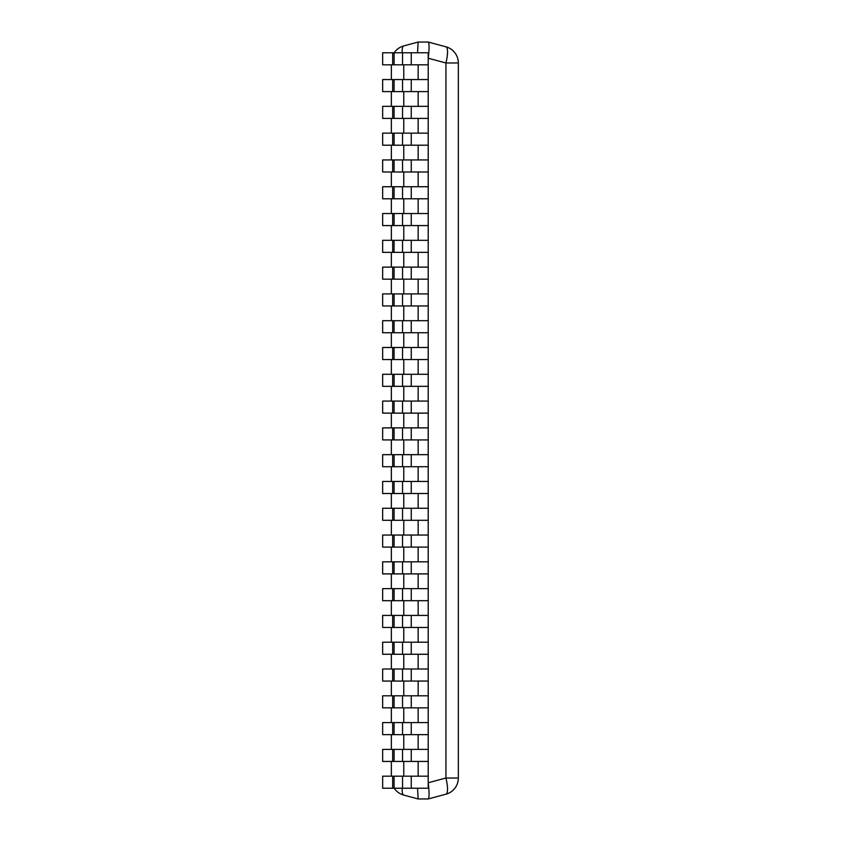 <?xml version="1.0" encoding="UTF-8"?>
<svg xmlns="http://www.w3.org/2000/svg" width="841" height="841" viewBox="0 0 841 841"><rect width="100%" height="100%" fill="white"/><g stroke="black" fill="none" stroke-linecap="round" stroke-linejoin="round"><path stroke-width="1.26" d="M391.359 776.18L391.359 761.441M391.359 749.384L391.359 734.645M391.359 722.587L391.359 707.859M391.359 695.801L391.359 681.063M391.359 669.005L391.359 654.266M391.359 642.209L391.359 627.47M391.359 615.423L391.359 600.684M391.359 588.626L391.359 573.888M391.359 561.83L391.359 547.092M391.359 535.044L391.359 520.306M391.359 508.248L391.359 493.509M391.359 481.451L391.359 466.713M391.359 454.666L391.359 439.927M391.359 427.869L391.359 413.131M391.359 401.073L391.359 386.334M391.359 374.287L391.359 359.549M391.359 347.491L391.359 332.752M391.359 320.694L391.359 305.956M391.359 293.908L391.359 279.17M391.359 267.112L391.359 252.374M391.359 240.316L391.359 225.577M391.359 213.53L391.359 198.791M391.359 186.734L391.359 171.995M391.359 159.937L391.359 145.199M391.359 133.141L391.359 118.413M391.359 106.355L391.359 91.616M391.359 79.559L391.359 64.82M428.206 782.204L428.237 782.761C429.33 792.39 429.33 797.773 428.237 798.939L418.156 798.95L403.775 795.092A16.746 16.746 0 0 1 394.187 788.238A16.746 16.746 0 0 0 403.775 795.092A16.746 4.194 -75 0 1 402.229 788.238M418.124 798.939L417.556 788.238M418.156 64.82L418.156 79.559M418.156 91.616L418.156 106.355M418.156 118.413L418.156 133.141M418.156 145.199L418.156 159.937M418.156 171.995L418.156 186.734M418.156 198.791L418.156 213.53M418.156 225.577L418.156 240.316M418.156 252.374L418.156 267.112M418.156 279.17L418.156 293.908M418.156 305.956L418.156 320.694M418.156 332.752L418.156 347.491M418.156 359.549L418.156 374.287M418.156 386.334L418.156 401.073M418.156 413.131L418.156 427.869M418.156 439.927L418.156 454.666M418.156 466.713L418.156 481.451M418.156 493.509L418.156 508.248M418.156 520.306L418.156 535.044M418.156 547.092L418.156 561.83M418.156 573.888L418.156 588.626M418.156 600.684L418.156 615.423M418.156 627.47L418.156 642.209M418.156 654.266L418.156 669.005M418.156 681.063L418.156 695.801M418.156 707.859L418.156 722.587M418.156 734.645L418.156 749.384M418.156 761.441L418.156 776.18M402.229 52.762A16.746 4.194 -105 0 1 403.775 45.908A16.746 16.746 0 0 0 394.187 52.762A16.746 16.746 0 0 1 403.775 45.908L418.156 42.05L428.206 42.05C429.33 43.227 429.33 48.61 428.237 58.239L428.206 58.796M428.237 58.239L445.93 62.98L458.345 62.98A16.746 16.746 0 0 0 445.93 46.802A16.746 16.746 0 0 1 458.345 62.98A16.746 16.746 0 0 0 445.93 46.802L428.237 42.061L445.93 46.802A16.746 4.194 105 0 1 445.93 62.98L445.93 778.02A16.746 4.194 75 0 1 445.93 794.198L428.237 798.939L445.93 794.198A16.746 16.746 0 0 0 458.345 778.02L445.93 778.02L428.237 782.761M417.556 52.762L418.124 42.061M411.249 64.82L411.249 52.762L402.545 52.762L402.545 64.82L428.206 64.82L428.206 79.559L402.545 79.559L402.545 91.616L382.655 91.616L382.655 79.559L392.684 79.559L392.684 91.616M402.545 91.616L428.206 91.616L428.206 106.355L402.545 106.355L402.545 118.413L382.655 118.413L382.655 106.355L392.684 106.355L392.684 118.413M402.545 118.413L428.206 118.413L428.206 133.141L402.545 133.141L402.545 145.199L382.655 145.199L382.655 133.141L392.684 133.141L392.684 145.199M402.545 145.199L428.206 145.199L428.206 159.937L402.545 159.937L402.545 171.995L382.655 171.995L382.655 159.937L392.684 159.937L392.684 171.995M402.545 171.995L428.206 171.995L428.206 186.734L402.545 186.734L402.545 198.791L382.655 198.791L382.655 186.734L392.684 186.734L392.684 198.791M402.545 198.791L428.206 198.791L428.206 213.53L402.545 213.53L402.545 225.577L382.655 225.577L382.655 213.53L392.684 213.53L392.684 225.577M402.545 225.577L428.206 225.577L428.206 240.316L402.545 240.316L402.545 252.374L382.655 252.374L382.655 240.316L392.684 240.316L392.684 252.374M402.545 252.374L428.206 252.374L428.206 267.112L402.545 267.112L402.545 279.17L382.655 279.17L382.655 267.112L392.684 267.112L392.684 279.17M402.545 279.17L428.206 279.17L428.206 293.908L402.545 293.908L402.545 305.956L382.655 305.956L382.655 293.908L392.684 293.908L392.684 305.956M402.545 305.956L428.206 305.956L428.206 320.694L402.545 320.694L402.545 332.752L382.655 332.752L382.655 320.694L392.684 320.694L392.684 332.752M402.545 332.752L428.206 332.752L428.206 347.491L402.545 347.491L402.545 359.549L382.655 359.549L382.655 347.491L392.684 347.491L392.684 359.549M402.545 359.549L428.206 359.549L428.206 374.287L402.545 374.287L402.545 386.334L382.655 386.334L382.655 374.287L392.684 374.287L392.684 386.334M402.545 386.334L428.206 386.334L428.206 401.073L402.545 401.073L402.545 413.131L382.655 413.131L382.655 401.073L392.684 401.073L392.684 413.131M402.545 413.131L428.206 413.131L428.206 427.869L402.545 427.869L402.545 439.927L382.655 439.927L382.655 427.869L392.684 427.869L392.684 439.927M402.545 439.927L428.206 439.927L428.206 454.666L402.545 454.666L402.545 466.713L382.655 466.713L382.655 454.666L392.684 454.666L392.684 466.713M402.545 466.713L428.206 466.713L428.206 481.451L402.545 481.451L402.545 493.509L382.655 493.509L382.655 481.451L392.684 481.451L392.684 493.509M402.545 493.509L428.206 493.509L428.206 508.248L402.545 508.248L402.545 520.306L382.655 520.306L382.655 508.248L392.684 508.248L392.684 520.306M402.545 520.306L428.206 520.306L428.206 535.044L402.545 535.044L402.545 547.092L382.655 547.092L382.655 535.044L392.684 535.044L392.684 547.092M402.545 547.092L428.206 547.092L428.206 561.83L402.545 561.83L402.545 573.888L382.655 573.888L382.655 561.83L392.684 561.83L392.684 573.888M402.545 573.888L428.206 573.888L428.206 588.626L402.545 588.626L402.545 600.684L382.655 600.684L382.655 588.626L392.684 588.626L392.684 600.684M402.545 600.684L428.206 600.684L428.206 615.423L402.545 615.423L402.545 627.47L382.655 627.47L382.655 615.423L392.684 615.423L392.684 627.47M402.545 627.47L428.206 627.47L428.206 642.209L402.545 642.209L402.545 654.266L382.655 654.266L382.655 642.209L392.684 642.209L392.684 654.266M402.545 654.266L428.206 654.266L428.206 669.005L402.545 669.005L402.545 681.063L382.655 681.063L382.655 669.005L392.684 669.005L392.684 681.063M402.545 681.063L428.206 681.063L428.206 695.801L402.545 695.801L402.545 707.859L382.655 707.859L382.655 695.801L392.684 695.801L392.684 707.859M402.545 707.859L428.206 707.859L428.206 722.587L402.545 722.587L402.545 734.645L382.655 734.645L382.655 722.587L392.684 722.587L392.684 734.645M402.545 734.645L428.206 734.645L428.206 749.384L402.545 749.384L402.545 761.441L382.655 761.441L382.655 749.384L392.684 749.384L392.684 761.441M402.545 761.441L428.206 761.441L428.206 776.18L402.545 776.18L402.545 788.238L382.655 788.238L382.655 776.18L392.684 776.18L392.684 788.238M458.345 62.98L458.345 778.02A16.746 16.746 0 0 1 445.93 794.198M411.249 52.762L428.206 52.762L428.206 64.82M392.684 52.762L392.684 64.82L382.655 64.82L382.655 52.762L402.545 52.762M402.545 64.82L392.684 64.82M392.684 79.559L402.545 79.559M428.206 91.616L428.206 79.559M392.684 106.355L402.545 106.355M428.206 118.413L428.206 106.355M392.684 133.141L402.545 133.141M428.206 145.199L428.206 133.141M392.684 159.937L402.545 159.937M428.206 171.995L428.206 159.937M392.684 186.734L402.545 186.734M428.206 198.791L428.206 186.734M392.684 213.53L402.545 213.53M428.206 225.577L428.206 213.53M392.684 240.316L402.545 240.316M428.206 252.374L428.206 240.316M392.684 267.112L402.545 267.112M428.206 279.17L428.206 267.112M392.684 293.908L402.545 293.908M428.206 305.956L428.206 293.908M392.684 320.694L402.545 320.694M428.206 332.752L428.206 320.694M392.684 347.491L402.545 347.491M428.206 359.549L428.206 347.491M392.684 374.287L402.545 374.287M428.206 386.334L428.206 374.287M392.684 401.073L402.545 401.073M428.206 413.131L428.206 401.073M392.684 427.869L402.545 427.869M428.206 439.927L428.206 427.869M392.684 454.666L402.545 454.666M428.206 466.713L428.206 454.666M392.684 481.451L402.545 481.451M428.206 493.509L428.206 481.451M392.684 508.248L402.545 508.248M428.206 520.306L428.206 508.248M392.684 535.044L402.545 535.044M428.206 547.092L428.206 535.044M392.684 561.83L402.545 561.83M428.206 573.888L428.206 561.83M392.684 588.626L402.545 588.626M428.206 600.684L428.206 588.626M392.684 615.423L402.545 615.423M428.206 627.47L428.206 615.423M392.684 642.209L402.545 642.209M428.206 654.266L428.206 642.209M392.684 669.005L402.545 669.005M428.206 681.063L428.206 669.005M392.684 695.801L402.545 695.801M428.206 707.859L428.206 695.801M392.684 722.587L402.545 722.587M428.206 734.645L428.206 722.587M392.684 749.384L402.545 749.384M428.206 761.441L428.206 749.384M392.684 776.18L402.545 776.18M428.206 776.18L428.206 788.238L411.249 788.238L411.249 776.18M402.545 788.238L411.249 788.238M403.775 776.18L403.775 761.441M403.775 749.384L403.775 734.645M403.775 722.587L403.775 707.859M403.775 695.801L403.775 681.063M403.775 669.005L403.775 654.266M403.775 642.209L403.775 627.47M403.775 615.423L403.775 600.684M403.775 588.626L403.775 573.888M403.775 561.83L403.775 547.092M403.775 535.044L403.775 520.306M403.775 508.248L403.775 493.509M403.775 481.451L403.775 466.713M403.775 454.666L403.775 439.927M403.775 427.869L403.775 413.131M403.775 401.073L403.775 386.334M403.775 374.287L403.775 359.549M403.775 347.491L403.775 332.752M403.775 320.694L403.775 305.956M403.775 293.908L403.775 279.17M403.775 267.112L403.775 252.374M403.775 240.316L403.775 225.577M403.775 213.53L403.775 198.791M403.775 186.734L403.775 171.995M403.775 159.937L403.775 145.199M403.775 133.141L403.775 118.413M403.775 106.355L403.775 91.616M403.775 79.559L403.775 64.82M403.775 795.092A16.746 16.746 0 0 1 394.187 788.238M394.082 52.762L394.082 64.82M411.249 91.616L411.249 79.559M394.082 79.559L394.082 91.616M411.249 118.413L411.249 106.355M394.082 106.355L394.082 118.413M411.249 145.199L411.249 133.141M394.082 133.141L394.082 145.199M411.249 171.995L411.249 159.937M394.082 159.937L394.082 171.995M411.249 198.791L411.249 186.734M394.082 186.734L394.082 198.791M411.249 225.577L411.249 213.53M394.082 213.53L394.082 225.577M411.249 252.374L411.249 240.316M394.082 240.316L394.082 252.374M411.249 279.17L411.249 267.112M394.082 267.112L394.082 279.17M411.249 305.956L411.249 293.908M394.082 293.908L394.082 305.956M411.249 332.752L411.249 320.694M394.082 320.694L394.082 332.752M411.249 359.549L411.249 347.491M394.082 347.491L394.082 359.549M411.249 386.334L411.249 374.287M394.082 374.287L394.082 386.334M411.249 413.131L411.249 401.073M394.082 401.073L394.082 413.131M411.249 439.927L411.249 427.869M394.082 427.869L394.082 439.927M411.249 466.713L411.249 454.666M394.082 454.666L394.082 466.713M411.249 493.509L411.249 481.451M394.082 481.451L394.082 493.509M411.249 520.306L411.249 508.248M394.082 508.248L394.082 520.306M411.249 547.092L411.249 535.044M394.082 535.044L394.082 547.092M411.249 573.888L411.249 561.83M394.082 561.83L394.082 573.888M411.249 600.684L411.249 588.626M394.082 588.626L394.082 600.684M411.249 627.47L411.249 615.423M394.082 615.423L394.082 627.47M411.249 654.266L411.249 642.209M394.082 642.209L394.082 654.266M411.249 681.063L411.249 669.005M394.082 669.005L394.082 681.063M411.249 707.859L411.249 695.801M394.082 695.801L394.082 707.859M411.249 734.645L411.249 722.587M394.082 722.587L394.082 734.645M411.249 761.441L411.249 749.384M394.082 749.384L394.082 761.441M394.082 776.18L394.082 788.238"/></g></svg>
